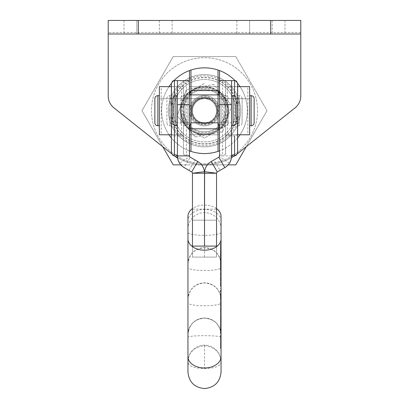 <?xml version="1.0" encoding="UTF-8"?>
<svg xmlns="http://www.w3.org/2000/svg" width="409" height="409" viewBox="0 0 409 409"><rect width="100%" height="100%" fill="white"/><g stroke="black" fill="none" stroke-linecap="round" stroke-linejoin="round"><path stroke-width="0.31" stroke-dasharray="2.04 1.53" d="M204.5 146.811A36.104 36.104 0 0 1 168.396 110.706A36.104 36.104 0 0 1 204.5 74.607A36.104 36.104 0 0 1 240.604 110.706A36.104 36.104 0 0 1 204.5 146.811A36.104 36.104 0 0 1 168.396 110.706A36.104 36.104 0 0 1 204.5 74.607A36.104 36.104 0 0 1 240.604 110.706A36.104 36.104 0 0 1 204.5 146.811M284.981 33.988L249.628 33.988L284.981 33.988L284.981 20.45L236.842 20.45L284.981 20.45M172.158 33.988L136.805 33.988L172.158 33.988L172.158 20.45L124.019 20.45L172.158 20.45M113.907 107.843L170.788 153.089A54.157 54.157 0 0 0 238.212 153.089L295.094 107.843A15.041 15.041 0 0 0 300.773 96.069L300.773 20.45L108.227 20.45L108.227 96.069A15.041 15.041 0 0 0 113.907 107.843M249.628 33.988L236.842 33.988L249.628 33.988L249.628 20.45L249.628 33.988M136.805 33.988L124.019 33.988L136.805 33.988L136.805 20.45L136.805 33.988M300.773 33.988L108.227 33.988M171.974 154.004A54.157 54.157 0 0 0 174.643 155.885M177.399 157.593A54.157 54.157 0 0 0 201.519 164.781M207.481 164.781A54.157 54.157 0 0 0 231.601 157.593M234.357 155.885A54.157 54.157 0 0 0 237.026 154.004M183.442 110.706L183.442 122.741L183.442 110.706M171.407 83.63L171.407 151.366M159.372 110.706L159.372 122.741L159.372 110.706M183.442 134.776L181.627 134.776L181.627 86.636L171.606 86.636L171.606 134.776L181.627 134.776L159.372 134.776L183.442 134.776L183.442 86.636L183.442 134.776L171.407 134.776L171.407 86.636L161.187 86.636L161.187 134.776L171.606 134.776L171.202 134.776L171.202 86.636L159.372 86.636L171.407 86.636L171.407 134.776L171.407 86.636L183.442 86.636L171.202 86.636L183.442 86.636M159.372 86.636L159.372 134.776M249.628 110.706L249.628 122.741L249.628 110.706M225.558 86.636L237.593 86.636L225.558 86.636L237.593 86.636L237.593 134.776L225.558 134.776L225.558 86.636L225.558 134.776L237.593 134.776L237.593 83.63M225.558 110.706L225.558 122.741L225.558 110.706M225.558 134.776L227.373 134.776L227.373 86.636L247.813 86.636L247.813 134.776L227.373 134.776L237.798 134.776L237.798 86.636L249.628 86.636L237.394 86.636L237.394 134.776L249.628 134.776L237.593 134.776L237.593 86.636M249.628 86.636L249.628 134.776M237.593 151.366L237.593 110.706A33.093 33.093 0 0 1 204.5 143.799A33.093 33.093 0 0 1 171.407 110.706A33.093 33.093 0 0 1 204.5 77.613A33.093 33.093 0 0 1 237.593 110.706M231.576 110.706L231.576 122.741L231.576 110.706M219.541 110.706L219.541 122.741L219.541 110.706A15.041 15.041 0 0 1 204.5 125.752A15.041 15.041 0 0 1 189.459 110.706L189.459 122.741L189.459 110.706A15.041 15.041 0 0 0 204.5 125.752A15.041 15.041 0 0 0 219.541 110.706A15.041 15.041 0 0 0 204.5 95.665A15.041 15.041 0 0 0 189.459 110.706A15.041 15.041 0 0 0 204.5 125.752A15.041 15.041 0 0 0 219.541 110.706A15.041 15.041 0 0 0 204.5 95.665A15.041 15.041 0 0 0 189.459 110.706A15.041 15.041 0 0 0 204.5 125.752A15.041 15.041 0 0 0 219.541 110.706A15.041 15.041 0 0 0 204.5 95.665A15.041 15.041 0 0 0 189.459 110.706A15.041 15.041 0 0 1 204.5 95.665A15.041 15.041 0 0 1 219.541 110.706A15.041 15.041 0 0 1 204.5 125.752A15.041 15.041 0 0 1 189.459 110.706A15.041 15.041 0 0 0 204.5 125.752A15.041 15.041 0 0 0 219.541 110.706A15.041 15.041 0 0 0 204.5 95.665A15.041 15.041 0 0 0 189.459 110.706A15.041 15.041 0 0 1 204.5 95.665A15.041 15.041 0 0 1 219.541 110.706A15.041 15.041 0 0 0 204.5 95.665A15.041 15.041 0 0 0 189.459 110.706A15.041 15.041 0 0 1 204.5 95.665A15.041 15.041 0 0 1 219.541 110.706M219.981 170.395L224.807 167.608L218.789 157.184L213.963 159.97L219.981 170.395L217.286 171.949A1.503 1.503 0 0 0 216.545 173.079L204.592 171.693L204.5 173.252L216.535 173.252L216.535 220.165L192.465 220.165L216.535 220.165L216.535 209.163L192.465 209.163L192.465 257.097L216.535 257.097L216.535 220.165L216.535 257.097L216.535 246.095L216.535 257.097L192.465 257.097L192.465 173.252L204.5 173.252L204.5 220.165L204.408 171.693L192.465 173.252M224.807 167.608C227.47 165.732 229.009 164.265 229.423 163.206L231.361 158.283L231.576 155.88L222.552 155.88L225.558 154.213L225.558 80.619L234.587 80.619L234.587 121.887A3.006 1.12 0 0 0 236.09 121.739M222.552 80.619L219.541 80.619L219.541 155.88A3.006 1.12 -0 0 1 222.552 154.766L222.552 80.619L225.558 80.619L225.558 108.595L222.552 121.887A3.006 1.12 -0 0 0 219.541 123.007M231.576 80.619L231.576 155.88L234.546 155.88M217.286 171.949L211.269 161.524L213.963 159.97M211.32 161.499L217.337 171.918M204.5 257.097L204.5 220.165L204.5 257.097M211.269 161.524A13.538 13.538 0 0 0 204.592 171.693M229.423 163.206L219.306 156.693L219.5 156.243L222.409 155.88M219.306 156.693L218.789 157.184M225.558 154.213L225.558 108.595M183.442 154.213L186.448 155.88L186.448 154.766A3.006 1.12 -0 0 1 189.459 155.88L189.459 123.007A3.006 1.12 0 0 0 186.448 121.887L183.564 110.706L183.442 108.595L183.442 154.213L183.442 80.619L186.448 80.619L186.448 154.766L186.591 155.88L189.5 156.243L189.694 156.693L179.577 163.206L184.193 167.608L190.211 157.184L197.731 161.524A13.538 13.538 0 0 1 204.408 171.693M177.424 110.706L177.424 122.741L177.424 110.706M197.731 161.524L191.714 171.949L184.193 167.608M177.424 80.619L177.424 155.88L186.591 155.88M177.424 123.007A3.006 1.12 0 0 0 174.413 121.887L174.413 80.619L183.442 80.619L183.442 108.595M189.459 123.007L189.459 80.619L186.448 80.619M179.577 163.206L177.639 158.283L177.424 155.88L174.454 155.88M191.663 171.918L197.68 161.499M189.694 156.693L190.211 157.184M191.714 171.949A1.503 1.503 0 0 1 192.455 173.079M242.108 98.671A3.006 3.006 0 0 0 239.096 95.665L237.593 95.665L237.593 125.752L239.096 125.752L239.096 95.665L239.096 125.752A3.006 3.006 0 0 0 242.108 122.741L242.108 98.671L242.108 122.741M171.407 95.665L171.407 125.752L171.407 95.665L169.904 95.665A3.006 3.006 0 0 0 166.892 98.671L166.892 122.741L166.892 98.671M171.407 125.752L169.904 125.752A3.006 3.006 0 0 1 166.892 122.741M225.558 98.671L249.628 98.671L249.628 122.741L249.628 98.671L225.558 98.671L225.558 122.741L225.558 98.671L237.593 98.671L237.593 122.741L237.593 98.671L171.407 98.671L171.407 122.741L171.407 98.671L183.442 98.671L159.372 98.671L159.372 122.741L159.372 98.671L183.442 98.671L183.442 122.741L183.442 98.671M225.558 122.741L183.442 122.741M237.593 125.752L237.593 95.665M228.57 110.706C227.552 118.037 226.479 122.051 225.344 122.741C226.484 122.04 227.557 118.032 228.57 110.706C227.552 118.037 226.479 122.051 225.344 122.741C226.484 122.04 227.557 118.032 228.57 110.706C227.552 103.375 226.479 99.361 225.344 98.671C226.479 99.356 227.552 103.37 228.57 110.706C227.552 103.375 226.479 99.361 225.344 98.671C226.479 99.356 227.552 103.37 228.57 110.706A24.07 24.07 0 0 0 204.5 86.636A24.07 24.07 0 0 1 228.57 110.706A24.07 24.07 0 0 1 204.5 134.776A24.07 24.07 0 0 0 228.57 110.706A24.07 24.07 0 0 0 204.5 86.636A24.07 24.07 0 0 0 180.43 110.706A24.07 24.07 0 0 0 204.5 134.776A24.07 24.07 0 0 1 180.43 110.706A24.07 24.07 0 0 1 204.5 86.636A24.07 24.07 0 0 0 180.43 110.706C181.448 118.037 182.521 122.051 183.656 122.741C182.521 122.056 181.448 118.043 180.43 110.706C181.448 118.037 182.521 122.051 183.656 122.741C182.521 122.056 181.448 118.043 180.43 110.706C181.448 103.375 182.521 99.361 183.656 98.671C182.516 99.372 181.443 103.385 180.43 110.706C181.448 103.375 182.521 99.361 183.656 98.671C182.516 99.372 181.443 103.385 180.43 110.706A24.07 24.07 0 0 1 204.5 86.636A24.07 24.07 0 0 1 228.57 110.706A24.07 24.07 0 0 1 204.5 134.776A24.07 24.07 0 0 1 180.43 110.706A24.07 24.07 0 0 0 204.5 134.776A24.07 24.07 0 0 0 228.57 110.706M204.5 123.492A12.786 12.786 0 0 1 191.714 110.706A12.786 12.786 0 0 1 204.5 97.92A12.786 12.786 0 0 1 217.286 110.706A12.786 12.786 0 0 1 204.5 123.492A12.786 12.786 0 0 1 191.714 110.706A12.786 12.786 0 0 1 204.5 97.92A12.786 12.786 0 0 1 217.286 110.706A12.786 12.786 0 0 1 204.5 123.492M204.5 89.648A21.058 21.058 0 0 1 225.558 110.706A21.058 21.058 0 0 1 204.5 131.77A21.058 21.058 0 0 0 225.558 110.706A21.058 21.058 0 0 0 204.5 89.648A21.058 21.058 0 0 0 183.442 110.706A21.058 21.058 0 0 0 204.5 131.77A21.058 21.058 0 0 1 183.442 110.706A21.058 21.058 0 0 1 204.5 89.648M168.396 110.706A36.104 36.104 0 0 0 204.5 146.811A36.104 36.104 0 0 0 240.604 110.706A36.104 36.104 0 0 1 204.5 146.811A36.104 36.104 0 0 1 168.396 110.706A36.104 36.104 0 0 1 204.5 74.607A36.104 36.104 0 0 1 240.604 110.706A36.104 36.104 0 0 0 204.5 74.607A36.104 36.104 0 0 0 168.396 110.706M169.019 134.776A42.873 42.873 0 0 1 204.5 67.833A42.873 42.873 0 0 1 247.373 110.706A42.873 42.873 0 0 1 204.5 153.579A42.873 42.873 0 0 1 169.019 86.636M239.981 86.636A42.873 42.873 0 0 1 239.981 134.776M237.593 137.961A42.873 42.873 0 0 1 219.541 150.855L219.541 134.776L189.459 134.776L189.459 150.855A42.873 42.873 0 0 1 171.407 137.961M189.459 70.563L189.459 86.636L219.541 86.636L219.541 134.776L189.459 134.776L189.459 86.636L219.541 86.636L219.541 70.563M171.412 83.446A42.873 42.873 0 0 1 173.917 80.665M235.083 80.665A42.873 42.873 0 0 1 237.588 83.446M219.541 80.619L219.541 150.855M189.459 150.855L189.459 80.619M187.951 98.671A3.006 3.006 0 0 0 184.945 95.665L183.442 95.665L183.442 125.752L184.945 125.752L184.945 95.665L184.945 125.752A3.006 3.006 0 0 0 187.951 122.741L187.951 98.671L187.951 122.741M159.372 125.752L159.372 95.665L159.372 125.752M183.442 125.752L183.442 95.665M154.858 98.671L154.858 122.741M192.465 110.706A12.035 12.035 0 0 0 204.5 122.741A12.035 12.035 0 0 0 216.535 110.706A12.035 12.035 0 0 0 204.5 98.671A12.035 12.035 0 0 0 192.465 110.706A12.035 12.035 0 0 0 204.5 122.741A12.035 12.035 0 0 0 216.535 110.706A12.035 12.035 0 0 0 204.5 98.671A12.035 12.035 0 0 0 192.465 110.706A12.035 12.035 0 0 0 204.5 122.741A12.035 12.035 0 0 0 216.535 110.706A12.035 12.035 0 0 1 204.5 122.741A12.035 12.035 0 0 1 192.465 110.706A12.035 12.035 0 0 1 204.5 98.671A12.035 12.035 0 0 1 216.535 110.706A12.035 12.035 0 0 0 204.5 98.671A12.035 12.035 0 0 0 192.465 110.706M221.049 122.281L221.049 98.671L221.049 122.281M225.558 125.174L225.558 95.665L225.558 125.174M249.628 125.174L249.628 95.665L249.628 125.174M221.049 261.31L221.049 263.953L221.049 261.31L220.446 261.31L220.446 263.452L221.049 263.457L221.049 264.26L221.049 216.341M220.446 263.299L220.446 261.034L220.446 263.299M221.049 263.299L221.049 261.034L221.049 263.299M187.951 216.341L187.951 267.629A16.549 2.909 -0 0 0 204.5 270.538A16.549 2.909 0 0 0 221.049 267.629L221.049 263.457M221.049 299.296C220.068 289.245 214.551 283.728 204.5 282.747C194.449 283.728 188.932 289.245 187.951 299.296L187.951 302.834A16.549 2.909 0 0 0 204.5 305.743A16.549 2.909 0 0 0 221.049 302.834L221.049 267.629M221.049 348.478L220.446 348.478L220.446 335.4L220.446 347.302L221.049 347.302L221.049 335.4L221.049 348.478L221.049 334.674C220.068 324.623 214.551 319.107 204.5 318.125C194.449 319.107 188.932 324.623 187.951 334.674L187.951 335.457M221.049 334.501L221.049 334.516A16.549 16.452 180 0 0 204.5 318.064A16.549 16.452 180 0 0 187.951 334.516C188.932 324.449 194.449 318.933 204.5 317.951C214.551 318.933 220.068 324.449 221.049 334.501M220.446 261.852L221.049 261.852L221.049 262.205L221.049 259.991L220.446 259.991L221.049 259.909L221.049 262.179L220.446 262.179L220.446 261.719L220.446 262.583L221.049 262.578L220.446 262.685L220.446 259.909L220.446 262.604L221.049 262.583L221.049 261.417L221.049 263.422L221.049 262.22L221.049 262.905L221.049 262.491L220.446 262.491L220.446 263.381L221.049 263.381M220.446 244.03L220.446 265.799L220.446 244.03L221.049 244.03L221.049 265.799L221.049 244.74L221.049 247.404L220.446 247.404L220.446 264.572L220.446 261.98L221.049 261.995L221.049 244.74L220.446 244.74L220.446 247.404M221.049 266.085L221.049 267.67L221.049 266.085L220.446 266.085L220.446 265.134L221.049 265.134L220.446 264.914L220.446 265.502L221.049 265.502M220.446 265.502L220.446 267.46L221.049 267.46L220.446 267.67L220.446 267.057L221.049 267.057M221.049 260.369L220.446 260.41L221.049 260.369M220.446 263.381L220.446 265.446L220.446 261.417L220.446 261.826L221.049 261.842L220.446 261.74L221.049 261.719L221.049 262.685L221.049 260.533L220.446 260.533M221.049 262.205L220.446 262.205L221.049 262.189M221.049 254.889L221.049 253.917L221.049 254.291L220.446 254.291L220.446 256.852L221.049 256.852L221.049 254.751L220.446 254.889L220.446 254.439L221.049 254.439M220.446 254.434L221.049 254.434L221.049 255.323L221.049 254.434L221.049 255.323L220.446 255.323L220.446 254.434L220.446 255.323M221.049 334.179L221.049 335.4L220.446 335.4L220.446 334.179L221.049 334.179M221.049 327.123L221.049 331.336L220.446 331.336L220.446 331.99L221.049 331.99L221.049 332.399L221.049 318.187L221.049 329.092L221.049 327.123L220.446 327.123L220.446 329.363L221.049 329.363M220.446 331.99L220.446 327.19L220.446 327.992L221.049 327.992L220.446 328.202L220.446 325.963L221.049 325.963M220.446 305.61L220.446 297.026L220.446 303.78L221.049 303.78L221.049 311.54L220.446 311.54L220.446 310.283L221.049 310.283L221.049 296.259L220.446 296.259L220.446 297.026L221.049 297.026L221.049 304.281L220.446 304.071L220.446 305.61L221.049 305.61M221.049 309.025L220.446 308.769L221.049 309.025M221.049 302.297L221.049 302.609L220.446 302.609L220.446 302.297L221.049 302.297M221.049 296.99L221.049 297.317L220.446 297.317L220.446 296.99L221.049 296.99M221.049 298.606L220.446 298.723L221.049 298.606M221.049 290.753L221.049 277.609L220.446 277.609L220.446 278.626L221.049 278.626L221.049 291.791L221.049 284.102L221.049 290.932L220.446 290.932L221.049 290.753M220.446 285.431L220.446 278.626L220.446 282.154L221.049 282.154L220.446 282.409L220.446 285.431L221.049 285.431M221.049 279.679L220.446 279.526L221.049 279.679M221.049 291.791L221.049 291.366L220.446 291.366L220.446 291.791L221.049 291.791M221.049 372.001L221.049 361.755A16.549 16.539 0 0 0 204.5 345.216A16.549 16.539 0 0 0 187.951 361.755M221.049 334.674L221.049 302.834M221.049 274.705L221.049 286.305L221.049 266.101L221.049 277.788L221.049 271.443L221.049 275.206L221.049 274.705L220.446 274.889L221.049 274.705M220.446 278.273L220.446 266.101L220.446 286.305L220.446 282.542L220.446 282.916L221.049 282.916L220.446 283.054L220.446 278.273L221.049 278.273M220.446 277.195L220.446 277.568L221.049 277.696L220.446 277.68L220.446 277.195L221.049 277.195M221.049 269.541L220.446 269.357L221.049 269.541M221.049 298.8L221.049 290.206L221.049 298.8L220.446 298.8L220.446 290.692L221.049 290.692M221.049 317.047L221.049 307.456L221.049 317.047L220.446 317.047L220.446 319.363L221.049 319.363L221.049 320.533L220.446 320.533L220.446 309.628L221.049 309.628M220.446 309.628L220.446 306.234L221.049 306.234L221.049 307.456L220.446 307.456L220.446 317.047M221.049 329.291L220.446 329.219L221.049 329.291L221.049 338.182L220.446 338.182L220.446 337.231L221.049 337.231L221.049 329.291M220.446 333.197L220.446 323.539L220.446 337.507L221.049 337.507L220.446 337.773L220.446 331.919L221.049 331.919L220.446 331.76L220.446 333.197L221.049 333.197M221.049 329.879L220.446 330.119L221.049 329.879M221.049 252.148L221.049 254.163L221.049 251.918L221.049 252.609L221.049 252.148L220.446 252.148L220.446 250.625L221.049 250.625M221.049 257.266L221.049 258.851L221.049 257.266L220.446 257.266L220.446 256.315L221.049 256.315L220.446 256.095L220.446 256.683L221.049 256.683M220.446 256.683L220.446 258.641L221.049 258.641L220.446 258.851L220.446 258.232L221.049 258.232M220.446 265.446L221.049 265.446L221.049 261.908L221.049 264.081L220.446 264.081M221.049 268.222L221.049 270.339L221.049 268.222L220.446 268.222L220.446 267.154L221.049 267.154M220.446 267.154L220.446 269.843L221.049 269.843L220.446 269.766L220.446 268.708L221.049 268.708M220.446 268.708L220.446 270.242L221.049 270.242L220.446 270.339L220.446 269.695L221.049 269.695M216.535 246.095L216.535 209.163M216.535 208.595A16.549 11.283 0 0 0 204.5 205.057A16.549 11.283 0 0 0 192.465 208.595M204.5 345.625C214.929 346.985 220.446 352.41 221.049 361.904C220.487 366.116 214.97 368.315 204.5 368.494C194.03 368.315 188.513 366.116 187.951 361.904C188.554 352.41 194.071 346.985 204.5 345.625L204.5 368.494M192.465 209.163L192.465 246.095M220.446 284.25L221.049 284.25M220.446 285.451L221.049 285.451M220.446 285.819L221.049 285.819M220.446 286.305L221.049 286.305M220.446 283.028L221.049 283.028M220.446 282.542L221.049 282.542M220.446 274.132L221.049 274.132M220.446 278.912L221.049 278.912M220.446 280.104L221.049 280.104M220.446 280.477L221.049 280.477M220.446 280.957L221.049 280.957M220.446 277.696L221.049 277.696M220.446 268.151L221.049 268.151M220.446 266.898L221.049 266.898M220.446 266.581L221.049 266.581M220.446 266.101L221.049 266.101M220.446 269.378L221.049 269.378M220.446 269.858L221.049 269.858L220.446 269.853M220.446 273.647L221.049 273.647M220.446 277.788L221.049 277.788M220.446 273.498L221.049 273.498M220.446 272.246L221.049 272.246M220.446 271.929L221.049 271.929M220.446 271.443L221.049 271.443M220.446 274.725L221.049 274.725M220.446 275.206L221.049 275.206M220.446 279.311L221.049 279.311M220.446 285.206L221.049 285.206M220.446 285.037L221.049 285.037M220.446 288.565L221.049 288.565M220.446 288.105L221.049 288.105M220.446 284.102L221.049 284.102M220.446 284.393L221.049 284.393M220.446 290.692L220.446 290.206L221.049 290.206M220.446 290.206L220.446 298.314L221.049 298.314M220.446 298.314L220.446 298.8M220.446 309.685L220.446 304.265L221.049 304.281L220.446 304.265L220.446 310.283L220.446 309.685L221.049 309.685M220.446 306.321L221.049 306.321M220.446 302.778L221.049 302.778M220.446 297.982L221.049 297.982M220.446 297.895L221.049 297.895M220.446 318.877L220.446 319.48L221.049 319.48L221.049 307.379L220.446 307.379L220.446 318.877L220.446 307.941L221.049 307.941L221.049 318.877L220.446 318.877M220.446 315.666L221.049 315.666M220.446 311.009L221.049 311.009M220.446 329.363L220.446 331.336M220.446 332.399L221.049 332.399M220.446 327.599L221.049 327.599M220.446 327.19L221.049 327.19M220.446 325.963L220.446 321.085L221.049 321.085M220.446 321.085L220.446 320.748L221.049 320.748M220.446 320.748L220.446 318.187L221.049 318.187M220.446 318.187L220.446 318.913L221.049 318.913M220.446 318.913L220.446 326.719L221.049 326.719M220.446 326.719L220.446 328.683L221.049 328.683M220.446 328.683L220.446 329.092L221.049 329.092M220.446 329.092L220.446 327.123M220.446 319.444L220.446 325.554L220.446 319.444L221.049 319.373L221.049 325.554L221.049 319.444M220.446 319.373L221.049 319.373M220.446 325.554L221.049 325.554M220.446 321.331L221.049 321.331M220.446 330.784L221.049 330.784M220.446 337.507L220.446 337.773L220.446 337.507M220.446 333.943L221.049 333.943M220.446 336.244L221.049 336.244M220.446 331.07L221.049 331.07M220.446 329.414L221.049 329.414M220.446 323.539L221.049 323.539M220.446 329.577L221.049 329.577M220.446 330.319L221.049 330.319M220.446 324.966L221.049 324.966M220.446 344.991L221.049 344.991M220.446 337.573L221.049 337.573M220.446 346.822L220.446 347.425L221.049 347.425L221.049 335.324L220.446 335.324L220.446 346.822L220.446 335.886L221.049 335.886L221.049 346.822L220.446 346.822M220.446 343.611L221.049 343.611M220.446 338.954L221.049 338.954M220.446 250.625L220.446 251.085L221.049 251.085M220.446 251.085L220.446 251.709L221.049 251.709M220.446 251.709L220.446 252.798L221.049 252.798M220.446 252.798L220.446 252.174L221.049 252.174M220.446 252.174L220.446 252.639L221.049 252.639M220.446 252.639L220.446 254.163L221.049 254.163M220.446 254.163L220.446 253.698L221.049 253.698M220.446 253.698L220.446 253.007L221.049 253.007M220.446 253.007L220.446 251.918L221.049 251.918M220.446 251.918L220.446 252.609L221.049 252.609L221.049 258.744L221.049 255.083L221.049 256.054L220.446 256.049L220.446 255.083L220.446 258.519L221.049 258.519M220.446 258.519L220.446 252.148M220.446 254.439L220.446 253.917L221.049 253.917M220.446 253.917L220.446 254.291M220.446 256.852L220.446 256.402L221.049 256.402M220.446 256.402L220.446 255.645L221.049 255.645M220.446 255.645L220.446 254.751L221.049 254.751M220.446 254.659L221.049 254.659M220.446 257.675L221.049 257.675M220.446 258.232L220.446 257.266M220.446 258.028L221.049 258.028L221.049 258.381L220.446 258.381L220.446 256.561L220.446 258.381L221.049 258.176L221.049 256.561L221.049 261.162L221.049 248.227L221.049 252.619L220.446 252.598L221.049 252.619L220.446 252.614L220.446 251.024L221.049 251.044M220.446 256.561L221.049 256.775L220.446 256.561M220.446 257.491L221.049 257.491M220.446 256.893L221.049 256.893M220.446 251.044L220.446 261.162L220.446 257.363L221.049 257.45L221.049 259.587L221.049 256.054L220.446 256.054L220.446 259.444L221.049 259.444M220.446 260.359L221.049 260.359L220.446 260.359M220.446 260.441L221.049 260.441M220.446 261.331L221.049 261.331M220.446 261.883L221.049 261.883M220.446 261.433L221.049 261.433L220.446 261.417M220.446 261.147L221.049 261.147M220.446 260.686L221.049 260.686M220.446 260.548L221.049 260.548M220.446 260.886L221.049 260.886M220.446 262.604L221.049 262.685M220.446 262.046L221.049 262.046M220.446 261.1L221.049 261.1M220.446 260.983L221.049 260.983M220.446 261.688L221.049 261.688M220.446 260.661L221.049 260.661M220.446 263.432L221.049 263.432L220.446 263.422M220.446 261.908L221.049 261.908M220.446 262.368L221.049 262.368L220.446 262.374M220.446 262.992L221.049 262.992M220.446 263.923L221.049 263.923M220.446 264.981L221.049 264.981M220.446 264.291L221.049 264.291M220.446 263.202L221.049 263.202M220.446 263.892L221.049 263.892M220.446 266.499L221.049 266.499M220.446 267.057L220.446 266.085M220.446 266.847L221.049 266.847L221.049 267.2L220.446 267.2L220.446 265.385L220.446 267.2L221.049 267L221.049 265.385L221.049 266.269L220.446 266.269M220.446 265.385L221.049 265.594L220.446 265.385M220.446 266.31L221.049 266.31M220.446 265.712L221.049 265.712M220.446 267.619L221.049 267.619M220.446 268.677L221.049 268.677M220.446 268.974L221.049 268.974M220.446 269.49L221.049 269.49M220.446 269.168L221.049 269.168M220.446 269.695L220.446 268.774L221.049 268.774M220.446 268.774L220.446 268.222M220.446 248.13L221.049 248.13L221.049 264.572L221.049 261.98L220.446 261.98L220.446 244.74M221.049 257.435L220.446 257.435L220.446 259.444M220.446 259.587L221.049 259.587M220.446 253.856L221.049 253.856M220.446 251.98L221.049 251.98M220.446 250.103L221.049 250.103M220.446 248.227L221.049 248.227M220.446 249.909L221.049 249.909M220.446 251.786L221.049 251.786M220.446 253.662L221.049 253.662M220.446 263.452L220.446 261.31M220.446 261.842L221.049 261.842L221.049 262.338L220.446 262.338L221.049 262.338L221.049 261.842L220.446 261.826L220.446 262.338L220.446 261.842M220.446 263.217L221.049 263.217L220.446 263.227M220.446 262.22L221.049 262.22L220.446 262.225M220.446 262.864L221.049 262.864M220.446 262.905L221.049 262.905M220.446 262.542L221.049 262.542M220.446 261.458L221.049 261.458M169.674 110.706A34.826 34.826 0 0 1 204.5 75.88A34.826 34.826 0 0 1 239.326 110.706A34.826 34.826 0 0 1 204.5 145.532A34.826 34.826 0 0 1 169.674 110.706M235.717 110.706A31.217 31.217 0 0 0 204.5 79.489A31.217 31.217 0 0 0 173.283 110.706A31.217 31.217 0 0 1 204.5 79.489A31.217 31.217 0 0 1 235.717 110.706A31.217 31.217 0 0 1 204.5 141.923A31.217 31.217 0 0 1 173.283 110.706A31.217 31.217 0 0 0 204.5 141.923A31.217 31.217 0 0 0 235.717 110.706M237.803 110.706A33.303 33.303 0 0 0 204.5 77.408A33.303 33.303 0 0 0 171.197 110.706A33.303 33.303 0 0 0 204.5 144.009A33.303 33.303 0 0 0 237.803 110.706M257.527 110.706A53.027 53.027 0 0 1 204.5 163.733A53.027 53.027 0 0 1 151.473 110.706A53.027 53.027 0 0 1 204.5 57.679A53.027 53.027 0 0 1 257.527 110.706A53.027 53.027 0 0 1 204.5 163.733A53.027 53.027 0 0 1 151.473 110.706A53.027 53.027 0 0 1 204.5 57.679A53.027 53.027 0 0 1 257.527 110.706M246.259 146.688L267.031 110.706L235.768 164.863L173.232 164.863L141.969 110.706L162.741 146.688M180.829 164.863L201.586 164.863M207.414 164.863L228.171 164.863M235.768 56.554L173.232 56.554L235.768 56.554L267.031 110.706L235.768 56.554M173.232 56.554L141.969 110.706L173.232 56.554M199.868 124.029A14.105 14.105 0 0 1 191.177 106.074A14.105 14.105 0 0 1 209.132 97.383A14.105 14.105 0 0 1 217.823 115.338A14.105 14.105 0 0 1 199.868 124.029M208.636 98.804A12.602 12.602 0 0 0 192.598 106.57A12.602 12.602 0 0 0 200.364 122.608A12.602 12.602 0 0 1 192.598 106.57A12.602 12.602 0 0 1 208.636 98.804A12.602 12.602 0 0 1 216.402 114.842A12.602 12.602 0 0 1 200.364 122.608A12.602 12.602 0 0 0 216.402 114.842A12.602 12.602 0 0 0 208.636 98.804M208.922 97.986A13.466 13.466 0 0 0 191.78 106.284A13.466 13.466 0 0 0 200.078 123.431A13.466 13.466 0 0 0 217.22 115.128A13.466 13.466 0 0 0 208.922 97.986M212.031 89.039A22.94 22.94 0 0 1 226.167 118.237A22.94 22.94 0 0 1 196.969 132.378A22.94 22.94 0 0 1 182.833 103.175A22.94 22.94 0 0 1 212.031 89.039A22.94 22.94 0 0 1 226.167 118.237A22.94 22.94 0 0 1 196.969 132.378A22.94 22.94 0 0 1 182.833 103.175A22.94 22.94 0 0 1 212.031 89.039M195.374 136.959L222.67 131.734L231.796 105.486L213.626 84.453L231.796 105.486L222.67 131.734L195.374 136.959L177.204 115.931L186.33 89.678L177.204 115.931L195.374 136.959M213.626 84.453L186.33 89.678L213.626 84.453M190.962 110.706A13.538 13.538 0 0 0 204.5 124.244A13.538 13.538 0 0 0 218.038 110.706A13.538 13.538 0 0 0 204.5 97.168A13.538 13.538 0 0 0 190.962 110.706M226.509 110.706A22.009 22.009 0 0 1 204.5 132.715A22.009 22.009 0 0 1 182.491 110.706A22.009 22.009 0 0 1 204.5 88.702A22.009 22.009 0 0 1 226.509 110.706M190.354 129.863L204.5 138.032L228.161 124.367L228.161 110.706A23.661 23.661 0 0 1 192.67 131.197A23.661 23.661 0 0 1 180.839 110.706L180.839 124.367L180.839 97.045L204.5 83.385L180.839 97.045L180.839 110.706A23.661 23.661 0 0 1 216.33 90.215L228.161 97.045L228.161 110.706L228.161 97.045L216.33 90.215A23.661 23.661 0 0 1 228.161 110.706L228.161 124.367L204.5 138.032L190.354 129.863A23.814 23.814 0 0 1 180.839 113.38M214.014 132.536A23.814 23.814 0 0 1 194.986 132.536M228.161 113.38A23.814 23.814 0 0 1 218.646 129.863M180.839 108.037A23.814 23.814 0 0 1 190.354 91.55M218.646 91.55A23.814 23.814 0 0 1 228.161 108.037M194.986 88.881A23.814 23.814 0 0 1 214.014 88.881M177.424 125.752L177.424 95.665L177.424 125.752M231.576 122.741L231.576 98.671L177.424 98.671L177.424 122.741L177.424 98.671L231.576 98.671L231.576 122.741L177.424 122.741L231.576 122.741M231.576 125.752L231.576 95.665L231.576 125.752M236.09 122.741L236.09 98.671M272.195 20.45L272.195 33.988L272.195 20.45M159.372 20.45L159.372 33.988L159.372 20.45M300.773 32.485L108.227 32.485M225.558 135.941L234.587 135.941A3.006 2.526 180 0 0 237.593 133.416M234.587 96.069L234.587 121.887A3.006 1.12 180 0 0 231.576 123.007M234.587 135.941L234.587 155.88M174.413 125.348L174.413 121.887A3.006 1.12 180 0 1 172.91 121.739M174.413 155.88L174.413 96.069M189.019 170.395L195.037 159.97M171.407 133.416A3.006 2.526 180 0 0 174.413 135.941L183.442 135.941M169.904 95.665L169.904 125.752L169.904 95.665M157.869 125.752L157.869 95.665M251.131 95.665L251.131 125.752M224.055 96.238L224.055 125.752L224.055 96.238M221.049 228.933A16.549 16.288 0 0 0 204.5 212.644A16.549 16.288 -0 0 0 187.951 228.933M221.049 264.107A16.549 16.452 180 0 0 204.5 247.655A16.549 16.452 180 0 0 187.951 264.107M221.049 299.311A16.549 16.452 180 0 0 204.5 282.859A16.549 16.452 180 0 0 187.951 299.311M221.049 337.226A16.549 1.549 0 0 0 204.5 335.682A16.549 1.549 -0 0 0 187.951 337.226M221.049 232.424A16.549 2.909 0 0 1 204.5 235.333A16.549 2.909 0 0 1 187.951 232.424M221.049 220.742A16.549 11.283 0 0 0 204.5 209.459A16.549 11.283 0 0 0 187.951 220.742M220.446 285.354L221.049 285.354M220.446 261.198L221.049 261.198M220.446 246.295L221.049 246.295M220.446 243.57L221.049 243.57M220.446 260.85L221.049 260.85M220.446 263.038L221.049 263.038M220.446 265.661L221.049 265.661M220.446 265.083L221.049 265.083M220.446 248.483L221.049 248.483M220.446 264.142L221.049 264.142M220.446 264.49L221.049 264.49M220.446 261.254L221.049 261.254M220.446 245.027L221.049 245.027M220.446 244.792L221.049 244.792M220.446 257.593L221.049 257.593M220.446 260.252L221.049 260.252M220.446 255.098L221.049 255.098L220.446 255.083M220.446 255.993L221.049 255.993M220.446 258.672L221.049 258.672M220.446 255.61L221.049 255.61M220.446 255.242L221.049 255.242M220.446 252.542L221.049 252.542M220.446 251.024L221.049 251.024L220.446 251.034M220.446 250.661L221.049 250.661M220.446 251.106L221.049 251.106M220.446 252.987L221.049 252.987M220.446 260.272L221.049 260.272M220.446 261.116L221.049 261.116M220.446 263.33L221.049 263.33M220.446 262.701L221.049 262.701L220.446 262.716M220.446 262.829L221.049 262.829M220.446 262.583L221.049 262.583M220.446 261.622L221.049 261.622M220.446 261.494L221.049 261.494M233.084 95.665L233.084 125.752M175.916 125.752L175.916 95.665M124.019 20.45L124.019 33.988M236.842 20.45L236.842 33.988M183.656 122.741L225.344 122.741M183.656 98.671L225.344 98.671M225.558 125.752L224.055 125.752C223.324 126.514 222.322 125.512 221.049 122.741M225.558 95.665L224.055 95.665C223.324 94.898 222.322 95.9 221.049 98.671M220.446 260.809L221.049 260.809M220.446 263.728L221.049 263.728M221.049 264.091C220.068 254.04 214.551 248.524 204.5 247.542C194.449 248.524 188.932 254.04 187.951 264.091M187.951 299.465C188.932 289.414 194.449 283.902 204.5 282.921C214.551 283.902 220.068 289.414 221.049 299.465M187.951 264.26C188.932 254.209 194.449 248.692 204.5 247.716C214.551 248.692 220.068 254.209 221.049 264.26M221.049 283.304L220.446 283.304M221.049 277.951L220.446 277.951M221.049 269.142L220.446 269.142M221.049 274.49L220.446 274.49M221.049 282.491L220.446 282.491M221.049 278.478L220.446 278.478M221.049 293.059L220.446 293.059M221.049 292.103L220.446 292.103M221.049 303.826L220.446 303.826M221.049 310.308L220.446 310.308M221.049 303.739L220.446 303.739M221.049 299.015L220.446 299.015M221.049 304.986L220.446 304.986M221.049 328.626L220.446 328.626M221.049 339.516L220.446 339.516M221.049 331.418L220.446 331.418M221.049 258.897L220.446 258.897M221.049 258.406L220.446 258.406M221.049 256.54L220.446 256.54M221.049 259.879L220.446 259.879M221.049 264.868L220.446 264.868M221.049 267.716L220.446 267.716M221.049 267.225L220.446 267.225M221.049 265.359L220.446 265.359M221.049 270.369L220.446 270.369M220.446 243.462L221.049 243.462M220.446 265.799L221.049 265.799M220.446 264.572L221.049 264.572M220.446 257.363L221.049 257.363M220.446 258.744L221.049 258.744M220.446 261.162L221.049 261.162M220.446 261.034L221.049 261.034M220.446 263.953L221.049 263.953M220.446 261.719L221.049 261.719M220.446 262.45L221.049 262.45"/><path stroke-width="0.61" d="M108.227 33.988L108.227 20.45L138.314 20.45L138.314 33.988L108.227 33.988L108.227 96.069A15.041 15.041 0 0 0 113.907 107.843L170.788 153.089A54.157 54.157 0 0 0 171.974 154.004M270.686 20.45L300.773 20.45L300.773 33.988L270.686 33.988L270.686 20.45L138.314 20.45M270.686 33.988L138.314 33.988M174.643 155.885A54.157 54.157 0 0 0 177.399 157.593M201.519 164.781A54.157 54.157 0 0 0 207.481 164.781M231.601 157.593A54.157 54.157 0 0 0 234.357 155.885M237.026 154.004A54.157 54.157 0 0 0 238.212 153.089L295.094 107.843A15.041 15.041 0 0 0 300.773 96.069L300.773 33.988M174.413 155.88C172.598 155.594 171.596 154.091 171.407 151.366L171.407 86.636L159.372 86.636L159.372 134.776L171.407 134.776L171.407 83.63C173.033 79.295 173.503 81.299 174.413 80.619L177.424 80.619L177.424 155.88A3.006 1.12 0 0 0 174.413 154.766L174.413 125.348M237.593 86.636L249.628 86.636L249.628 134.776L237.593 134.776L237.593 110.706L237.593 151.366C237.404 154.091 236.402 155.594 234.587 155.88L231.698 157.424M173.917 80.665A42.873 42.873 0 0 1 189.459 70.563L190.962 70.031C199.986 67.117 209.014 67.117 218.038 70.031L219.541 70.563L219.541 80.619L234.587 80.619C235.512 81.335 235.901 79.223 237.593 83.63L237.593 110.706M219.541 80.619L219.5 156.243M219.541 155.88A1.503 1.503 0 0 1 218.789 157.184L211.269 161.524L217.286 171.949L224.807 167.608A13.538 13.538 0 0 0 231.576 155.88A3.006 1.12 180 0 1 234.587 154.766L234.546 155.88M192.465 173.252L204.408 171.693L204.5 173.252L192.465 173.252L192.465 246.095L216.535 246.095L216.535 173.252L204.5 173.252L204.5 246.095L204.592 171.693A13.538 13.538 0 0 1 211.269 161.524M216.535 173.252L204.592 171.693M216.545 173.079A1.503 1.503 0 0 1 217.286 171.949M231.576 80.619L231.576 155.88M177.424 80.619L189.459 80.619L189.459 155.88A1.503 1.503 0 0 0 190.211 157.184L197.731 161.524A13.538 13.538 0 0 1 204.408 171.693M189.5 156.243L189.459 155.88L177.424 155.88A13.538 13.538 0 0 0 184.193 167.608L191.714 171.949L197.731 161.524M177.629 158.222L174.454 155.88M192.455 173.079A1.503 1.503 0 0 0 191.714 171.949M239.981 134.776A42.873 42.873 0 0 1 237.593 137.961M219.541 150.855L218.038 151.386C209.014 154.3 199.986 154.3 190.962 151.386L189.459 150.855M171.407 137.961A42.873 42.873 0 0 1 169.019 134.776M169.019 86.636A42.873 42.873 0 0 1 171.412 83.446M219.541 70.563A42.873 42.873 0 0 1 235.083 80.665M237.588 83.446A42.873 42.873 0 0 1 239.981 86.636M190.962 70.031L190.962 90.568L218.038 90.568L219.541 94.223L218.038 94.914L190.962 94.914L190.962 122.812L218.038 122.812L218.038 70.031M189.459 80.619L189.459 70.563M218.038 151.386L218.038 128.83L190.962 128.83L190.962 151.386M190.962 90.568L189.459 94.223L190.962 94.914L190.962 90.568M189.459 127.194L190.962 128.83L190.962 122.812L189.459 127.194M219.541 127.194L218.038 122.812L218.038 128.83L219.541 127.194M159.372 95.665L157.869 95.665A3.006 3.006 0 0 0 154.858 98.671L154.858 122.741A3.006 3.006 0 0 0 157.869 125.752L159.372 125.752M254.142 99.131L254.142 122.741L254.142 99.131M187.951 267.629L187.951 299.296M221.049 244.74L221.049 244.03M221.049 262.179L221.049 262.685M221.049 260.533L221.049 261.852M221.049 255.323L221.049 256.852M221.049 331.336L221.049 331.99M216.535 208.595A16.549 11.283 0 0 1 221.049 216.341L221.049 372.001C220.068 382.052 214.551 387.568 204.5 388.55C194.449 387.568 188.932 382.052 187.951 372.001L187.951 238.912A16.549 11.283 0 0 0 204.5 250.196A16.549 11.283 0 0 0 221.049 238.912M221.049 361.755L221.049 348.478M221.049 264.081L221.049 265.446M192.465 208.595A16.549 11.283 0 0 0 187.951 216.341L187.951 238.912M187.951 302.834L187.951 334.674M187.951 335.457L187.951 372.001M221.049 257.45L221.049 258.028M221.049 266.269L221.049 266.847M221.049 247.404L221.049 248.13M162.741 146.688L173.232 164.863L180.829 164.863M201.586 164.863L207.414 164.863M228.171 164.863L235.768 164.863L246.259 146.688M231.576 125.752L233.084 125.752A3.006 3.006 0 0 0 236.09 122.741L236.09 98.671A3.006 3.006 0 0 0 233.084 95.665L231.576 95.665M177.424 95.665L175.916 95.665A3.006 3.006 0 0 0 172.91 98.671L172.91 122.741L172.91 98.671M177.424 125.752L175.916 125.752A3.006 3.006 0 0 1 172.91 122.741M234.587 155.88L234.587 135.941M234.587 80.619L234.587 96.069M218.789 157.184L224.807 167.608M219.541 104.689L231.576 104.689M236.09 121.739A3.006 1.12 0 0 0 237.593 120.773M172.91 121.739A3.006 1.12 180 0 1 171.407 120.773M174.413 96.069L174.413 80.619M177.424 104.689L189.459 104.689M157.869 95.665L157.869 125.752M254.142 122.741C253.963 124.571 252.961 125.573 251.131 125.752L251.131 95.665L249.628 95.665M221.049 356.694A16.549 11.283 180 0 1 204.5 367.982A16.549 11.283 180 0 1 187.951 356.694M233.084 125.752L233.084 95.665M175.916 95.665L175.916 125.752M251.131 125.752L249.628 125.752M251.131 95.665C252.961 95.844 253.963 96.846 254.142 98.671"/></g></svg>
